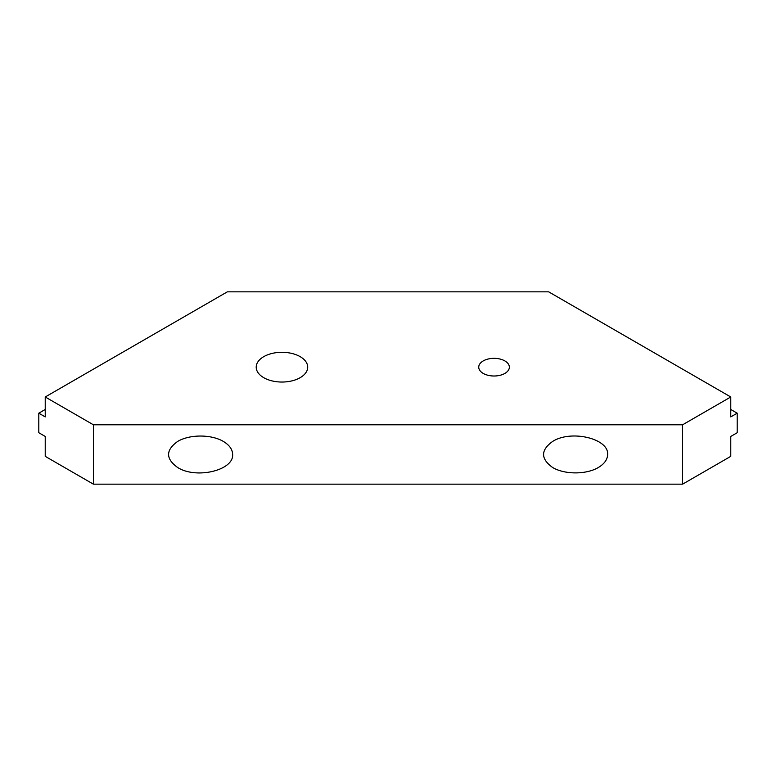 <?xml version="1.0" encoding="UTF-8"?>
<svg xmlns="http://www.w3.org/2000/svg" width="776" height="776" viewBox="0 0 776 776"><rect width="100%" height="100%" fill="white"/><g stroke="black" fill="none" stroke-linecap="round" stroke-linejoin="round"><path stroke-width="1.16" d="M232.635 454.464C233.896 470.334 196.328 479.325 177.782 467.589C165.53 458.839 165.53 450.099 177.782 441.35C189.848 434.279 211.159 434.279 223.226 441.35C229.356 445.007 232.499 449.382 232.635 454.464M45.231 436.432L45.231 456.346L93.392 484.156L93.392 424.782L45.231 396.982L45.231 416.896L38.8 413.181L38.8 432.727L45.231 436.432M607.627 454.464C607.492 459.557 604.349 463.932 598.218 467.589C586.152 474.66 564.841 474.66 552.774 467.589C540.523 458.839 540.523 450.09 552.774 441.35C571.32 429.613 608.888 438.605 607.627 454.464M730.769 409.476L737.2 413.181L730.769 416.896L730.769 396.982L548.671 291.844L227.329 291.844L45.231 396.982M504.875 373.421A15.307 8.837 180 0 1 488.191 375.332A15.307 8.837 180 0 1 478.734 367.174A15.307 8.837 180 0 1 483.225 360.918A15.307 8.837 180 0 1 499.899 359.007A15.307 8.837 180 0 1 509.357 367.174A15.307 8.837 180 0 1 504.875 373.421M300.166 377.679A25.753 14.87 180 0 1 272.104 380.909A25.753 14.87 180 0 1 256.206 367.174A25.753 14.87 180 0 1 263.743 356.659A25.753 14.87 180 0 1 291.805 353.429A25.753 14.87 180 0 1 307.703 367.174A25.753 14.87 180 0 1 300.166 377.679M93.392 484.156L682.608 484.156L730.769 456.346L730.769 436.432L737.2 432.727L737.2 413.181M38.8 413.181L45.231 409.476M730.769 396.982L682.608 424.782L93.392 424.782M682.608 424.782L682.608 484.156"/></g></svg>
